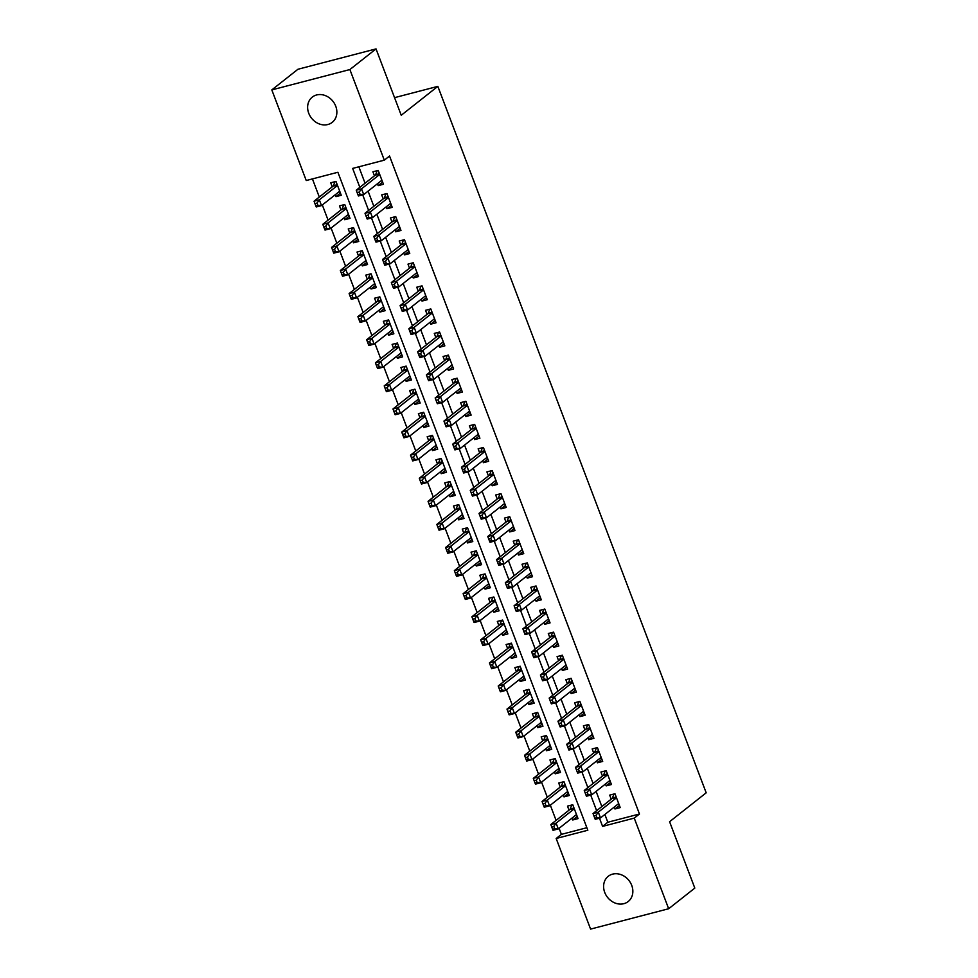 <?xml version="1.0" encoding="UTF-8"?>
<svg xmlns="http://www.w3.org/2000/svg" width="978" height="978" viewBox="0 0 978 978"><rect width="100%" height="100%" fill="white"/><g stroke="black" fill="none" stroke-linecap="round" stroke-linejoin="round"><path stroke-width="1.47" d="M335.747 106.223A16.088 13.631 51.7 0 1 332.214 122.36A16.088 13.631 51.7 0 1 308.742 113.265A16.088 13.631 51.7 0 1 312.275 97.115A16.088 13.631 51.7 0 1 335.747 106.223M631.727 885.383A16.088 13.631 51.7 0 1 628.194 901.533A16.088 13.631 51.7 0 1 604.722 892.425A16.088 13.631 51.7 0 1 608.255 876.288A16.088 13.631 51.7 0 1 631.727 885.383M271.811 89.903L297.948 69.255L376.029 48.9L401.237 115.27L437.838 86.37L706.189 792.816L669.588 821.716L694.808 888.097L668.659 908.745L590.59 929.1L556.176 838.488L587.827 830.236L337.887 172.262L306.236 180.527L271.811 89.903L349.879 69.548L384.305 160.16L352.655 168.412L359.843 187.348M559.098 828.305L561.396 834.356L556.176 838.488M312.422 178.913L319.305 197.043M322.312 204.964L328.082 220.136M331.09 228.057L336.848 243.216M339.855 251.138L345.613 266.309M348.62 274.219L354.391 289.39M357.398 297.312L363.156 312.483M366.163 320.393L371.921 335.564M374.929 343.486L380.699 358.657M383.706 366.567L389.464 381.738M392.471 389.66L398.229 404.819M401.249 412.74L407.007 427.912M410.014 435.833L415.772 450.992M418.78 458.914L424.55 474.085M427.557 482.007L433.315 497.166M436.322 505.088L442.08 520.259M445.088 528.181L450.858 543.34M453.865 551.262L459.623 566.433M462.631 574.343L468.389 589.514M471.396 597.436L477.166 612.607M480.174 620.517L485.932 635.688M488.939 643.61L494.697 658.781M497.704 666.69L503.474 681.862M506.482 689.783L512.24 704.955M515.247 712.864L521.017 728.035M524.025 735.957L529.783 751.116M532.79 759.038L538.548 774.209M541.555 782.131L547.325 797.29M550.333 805.212L556.091 820.383M377.447 183.742L378.168 185.637L383.449 184.267L378.18 170.416L372.911 171.786L374.44 175.832M386.224 206.835L386.933 208.73L392.215 207.348L386.946 193.497L381.677 194.879L383.217 198.913M394.99 229.916L395.711 231.81L400.98 230.441L395.723 216.578L390.442 217.96L391.982 221.994M403.755 253.009L404.476 254.903L409.758 253.522L404.489 239.671L399.22 241.04L400.748 245.087M412.533 276.089L413.242 277.984L418.523 276.603L413.266 262.752L407.985 264.133L409.525 268.168M421.298 299.182L422.019 301.065L427.288 299.696L422.031 285.845L416.75 287.214L418.291 291.261M430.063 322.263L430.785 324.158L436.066 322.777L430.797 308.926L425.528 310.307L427.056 314.341M438.841 345.356L439.562 347.239L444.831 345.87L439.574 332.019L434.293 333.388L435.833 337.434M447.606 368.437L448.327 370.332L453.596 368.95L448.34 355.1L443.058 356.481L444.599 360.515M456.371 391.518L457.093 393.413L462.374 392.044L457.105 378.193L451.836 379.562L453.364 383.608M465.149 414.611L465.87 416.506L471.139 415.124L465.883 401.273L460.601 402.655L462.142 406.689M473.914 437.692L474.636 439.587L479.905 438.217L474.648 424.366L469.379 425.736L470.907 429.782M482.692 460.785L483.401 462.68L488.682 461.298L483.413 447.447L478.144 448.829L479.672 452.863M491.457 483.865L492.178 485.76L497.447 484.391L492.191 470.54L486.91 471.909L488.45 475.956M500.223 506.959L500.944 508.853L506.225 507.472L500.956 493.621L495.687 495.002L497.215 499.037M509 530.039L509.709 531.934L514.99 530.565L509.734 516.702L504.452 518.083L505.993 522.118M517.765 553.132L518.487 555.027L523.756 553.646L518.499 539.795L513.218 541.164L514.758 545.211M526.531 576.213L527.252 578.108L532.533 576.727L527.264 562.876L521.995 564.257L523.523 568.291M535.308 599.306L536.03 601.189L541.299 599.82L536.042 585.969L530.761 587.338L532.301 591.384M544.074 622.387L544.795 624.282L550.064 622.9L544.807 609.049L539.526 610.431L541.066 614.465M552.839 645.48L553.56 647.363L558.841 645.993L553.572 632.143L548.303 633.512L549.832 637.558M561.616 668.561L562.338 670.456L567.607 669.074L562.35 655.223L557.069 656.605L558.609 660.639M570.382 691.642L571.103 693.536L576.372 692.167L571.115 678.316L565.846 679.686L567.374 683.732M579.147 714.735L579.868 716.63L585.15 715.248L579.881 701.397L574.612 702.779L576.14 706.813M587.925 737.815L588.646 739.71L593.915 738.341L588.658 724.49L583.377 725.859L584.917 729.906M596.69 760.908L597.411 762.803L602.692 761.422L597.424 747.571L592.155 748.952L593.683 752.987M605.468 783.989L606.177 785.884L611.458 784.515L606.189 770.664L600.92 772.033L602.46 776.08M577.216 816.459L572.753 819.98L572.032 818.085M572.753 819.98L578.022 818.598L572.766 804.747L567.484 806.129L569.025 810.163M568.438 793.366L563.976 796.887L563.267 795.004M563.976 796.887L569.257 795.517L563.988 781.666L558.719 783.036L560.247 787.082M559.673 770.285L555.211 773.806L554.489 771.911M555.211 773.806L560.492 772.424L555.223 758.573L549.954 759.955L551.482 763.989M550.895 747.192L546.445 750.713L545.724 748.83M546.445 750.713L551.714 749.344L546.457 735.493L541.176 736.862L542.717 740.908M542.13 724.111L537.668 727.632L536.946 725.737M537.668 727.632L542.949 726.251L537.68 712.4L532.411 713.781L533.939 717.815M533.365 701.018L528.902 704.551L528.181 702.656M528.902 704.551L534.171 703.17L528.915 689.319L523.646 690.688L525.174 694.735M524.587 677.937L520.137 681.458L519.416 679.563M520.137 681.458L525.406 680.089L520.149 666.226L514.868 667.607L516.408 671.641M515.822 654.844L511.36 658.377L510.638 656.482M511.36 658.377L516.641 656.996L511.372 643.145L506.103 644.526L507.631 648.561M507.056 631.764L502.594 635.284L501.873 633.389M502.594 635.284L507.863 633.915L502.606 620.064L497.325 621.433L498.866 625.48M498.279 608.683L493.817 612.204L493.108 610.309M493.817 612.204L499.098 610.822L493.841 596.971L488.56 598.353L490.1 602.387M489.513 585.59L485.051 589.111L484.33 587.216M485.051 589.111L490.333 587.741L485.064 573.89L479.795 575.26L481.323 579.306M480.748 562.509L476.286 566.03L475.565 564.135M476.286 566.03L481.555 564.648L476.298 550.797L471.017 552.179L472.557 556.213M471.971 539.416L467.508 542.937L466.799 541.042M467.508 542.937L472.79 541.567L467.521 527.717L462.252 529.086L463.792 533.132M463.205 516.335L458.743 519.856L458.022 517.961M458.743 519.856L464.024 518.474L458.755 504.624L453.486 506.005L455.014 510.039M454.428 493.242L449.978 496.763L449.257 494.868M449.978 496.763L455.247 495.394L449.99 481.543L444.709 482.912L446.249 486.958M445.662 470.161L441.2 473.682L440.479 471.787M441.2 473.682L446.481 472.301L441.212 458.45L435.943 459.831L437.472 463.865M436.897 447.068L432.435 450.589L431.714 448.706M432.435 450.589L437.704 449.22L432.447 435.369L427.178 436.738L428.706 440.785M428.119 423.987L423.67 427.508L422.948 425.613M423.67 427.508L428.939 426.127L423.682 412.276L418.401 413.657L419.941 417.692M419.354 400.894L414.892 404.415L414.171 402.533M414.892 404.415L420.173 403.046L414.904 389.195L409.635 390.564L411.163 394.611M410.589 377.814L406.127 381.334L405.405 379.44M406.127 381.334L411.396 379.965L406.139 366.102L400.858 367.483L402.398 371.518M401.811 354.721L397.361 358.254L396.64 356.359M397.361 358.254L402.63 356.872L397.374 343.021L392.092 344.39L393.633 348.437M393.046 331.64L388.584 335.161L387.863 333.266M388.584 335.161L393.865 333.791L388.596 319.928L383.327 321.31L384.855 325.356M384.281 308.547L379.819 312.08L379.097 310.185M379.819 312.08L385.087 310.698L379.831 296.847L374.55 298.229L376.09 302.263M375.503 285.466L371.041 288.987L370.332 287.092M371.041 288.987L376.322 287.618L371.065 273.767L365.784 275.136L367.325 279.182M366.738 262.385L362.276 265.906L361.554 264.011M362.276 265.906L367.557 264.525L362.288 250.674L357.019 252.055L358.547 256.089M357.972 239.292L353.51 242.813L352.789 240.918M353.51 242.813L358.779 241.444L353.523 227.593L348.241 228.962L349.782 233.008M349.195 216.211L344.733 219.732L344.024 217.837M344.733 219.732L350.014 218.351L344.745 204.5L339.476 205.881L341.004 209.915M561.396 834.356L586.861 827.718M335.246 194.744L335.967 196.639L341.249 195.27L335.98 181.419L330.711 182.788L332.239 186.835M604.869 814.478L607.815 822.253L639.465 814.002L389.537 156.028L384.305 160.16M358.84 166.798L365.075 183.228M368.083 191.138L373.84 206.309M376.848 214.231L382.618 229.402M385.625 237.312L391.383 252.483M394.391 260.405L400.161 275.564M403.168 283.486L408.926 298.657M411.934 306.579L417.692 321.738M420.699 329.659L426.469 344.831M429.476 352.752L435.234 367.911M438.242 375.833L444 391.004M447.007 398.926L452.777 414.085M455.785 422.007L461.543 437.178M464.55 445.088L470.308 460.259M473.315 468.181L479.086 483.352M482.093 491.262L487.851 506.433M490.858 514.355L496.616 529.526M499.636 537.435L505.394 552.607M508.401 560.528L514.159 575.7M517.166 583.609L522.937 598.78M525.944 606.702L531.702 621.861M534.709 629.783L540.467 644.954M543.475 652.876L549.245 668.035M552.252 675.957L558.01 691.128M561.017 699.05L566.775 714.209M569.783 722.131L575.553 737.302M578.56 745.212L584.318 760.383M587.326 768.305L593.084 783.476M596.103 791.385L601.861 806.557M614.233 807.082L614.954 808.977L620.223 807.596L614.966 793.745L609.685 795.126L611.226 799.16M437.838 86.37L394.55 97.653M376.029 48.9L349.879 69.548M639.465 814.002L634.245 818.121L668.659 908.745M599.477 818.195L602.595 826.386L634.245 818.121M362.704 194.854L368.62 210.441M371.469 217.947L377.386 233.522M380.234 241.028L386.163 256.615M389.012 264.121L394.929 279.696M397.777 287.202L403.694 302.789M406.542 310.295L412.471 325.87M415.32 333.376L421.237 348.963M424.085 356.469L430.002 372.043M432.863 379.55L438.78 395.136M441.628 402.63L447.545 418.217M450.393 425.723L456.31 441.31M459.171 448.804L465.088 464.391M467.936 471.897L473.853 487.472M476.702 494.978L482.619 510.565M485.479 518.071L491.396 533.646M494.245 541.152L500.161 556.739M503.01 564.245L508.939 579.82M511.787 587.326L517.704 602.913M520.553 610.419L526.47 625.993M529.318 633.5L535.247 649.086M538.096 656.593L544.012 672.167M546.861 679.673L552.778 695.26M555.638 702.766L561.555 718.341M564.404 725.847L570.321 741.434M573.169 748.928L579.086 764.515M581.947 772.021L587.864 787.596M590.712 795.102L596.629 810.689M607.815 822.253L602.595 826.386M619.416 805.456L614.954 808.977M340.43 193.118L335.967 196.639M610.639 782.363L606.177 785.884M601.873 759.283L597.411 762.803M593.096 736.189L588.646 739.71M584.331 713.109L579.868 716.63M575.565 690.016L571.103 693.536M566.788 666.935L562.338 670.456M558.022 643.842L553.56 647.363M549.257 620.761L544.795 624.282M540.479 597.668L536.03 601.189M531.714 574.587L527.252 578.108M522.949 551.494L518.487 555.027M514.171 528.413L509.709 531.934M505.406 505.32L500.944 508.853M496.641 482.24L492.178 485.76M487.863 459.159L483.401 462.68M479.098 436.066L474.636 439.587M470.32 412.985L465.87 416.506M461.555 389.892L457.093 393.413M452.79 366.811L448.327 370.332M444.012 343.718L439.562 347.239M435.247 320.637L430.785 324.158M426.481 297.544L422.019 301.065M417.704 274.463L413.242 277.984M408.938 251.37L404.476 254.903M400.173 228.29L395.711 231.81M391.396 205.197L386.933 208.73M382.63 182.116L378.168 185.637M617.693 804.356L619.001 804.381M616.348 797.388L612.057 798.5L593.035 813.537L598.304 812.156L616.495 797.791M596.018 815.371L598.304 812.156L600.492 817.926L595.223 819.307L594.783 818.231L596.898 817.681L596.018 815.371L593.915 815.921L594.783 818.231M618.695 803.561L600.492 817.926L596.898 817.681M612.057 798.5A2.518 1.247 75.4 0 0 612.387 798.024L613.976 794.002M593.035 813.537L593.915 815.921M576.8 815.383L575.492 815.359M571.775 805.004L570.186 809.026A2.518 1.247 -104.6 0 1 569.856 809.503L550.834 824.54L556.103 823.158L558.291 828.928L576.494 814.564M574.294 808.794L556.103 823.158L553.817 826.373L551.714 826.923L552.582 829.234L554.697 828.684L553.817 826.373M554.697 828.684L558.291 828.928L553.022 830.31L552.582 829.234M551.714 826.923L550.834 824.54M608.915 781.263L610.235 781.288M607.582 774.295L603.292 775.42L584.257 790.444L589.538 789.075L607.729 774.698M587.252 792.29L589.538 789.075L591.727 794.845L586.458 796.214L586.018 795.151L588.133 794.601L587.252 792.29L585.137 792.84L586.018 795.151M609.917 780.468L591.727 794.845L588.133 794.601M603.292 775.42A2.518 1.247 75.4 0 0 603.622 774.943L605.211 770.921M584.257 790.444L585.137 792.84M600.15 758.182L601.47 758.207M598.805 751.214L594.526 752.326L575.492 767.363L580.761 765.982L598.964 751.617M578.487 769.197L580.761 765.982L582.961 771.752L577.68 773.133L577.252 772.058L579.355 771.508L578.487 769.197L576.372 769.747L577.252 772.058M601.152 757.388L582.961 771.752L579.355 771.508M594.526 752.326A2.518 1.247 75.4 0 0 594.844 751.85L596.433 747.828M575.492 767.363L576.372 769.747M591.372 735.089L592.692 735.126M590.04 728.121L585.749 729.246L566.727 744.27L571.996 742.901L590.186 728.524M569.709 746.116L571.996 742.901L574.184 748.671L568.915 750.04L568.475 748.977L570.59 748.427L569.709 746.116L567.607 746.666L568.475 748.977M592.387 734.295L574.184 748.671L570.59 748.427M585.749 729.246A2.518 1.247 75.4 0 0 586.079 728.769L587.668 724.747M566.727 744.27L567.607 746.666M582.607 712.008L583.927 712.033M581.262 705.04L576.983 706.153L557.949 721.189L563.23 719.808L581.421 705.444M560.944 723.023L563.23 719.808L565.418 725.578L560.149 726.96L559.709 725.884L561.824 725.334L560.944 723.023L558.829 723.573L559.709 725.884M583.609 711.214L565.418 725.578L561.824 725.334M576.983 706.153A2.518 1.247 75.4 0 0 577.313 705.676L578.89 701.654M557.949 721.189L558.829 723.573M568.035 792.302L566.714 792.266M563.01 781.923L561.421 785.945A2.518 1.247 -104.6 0 1 561.091 786.422L542.056 801.447L547.338 800.077L549.526 805.848L567.717 791.471M565.529 785.701L547.338 800.077L545.052 803.293L542.937 803.843L543.817 806.153L545.932 805.603L545.052 803.293M545.932 805.603L549.526 805.848L544.257 807.217L543.817 806.153M542.937 803.843L542.056 801.447M559.269 769.209L557.949 769.185M554.233 758.83L552.643 762.852A2.518 1.247 -104.6 0 1 552.326 763.329L533.291 778.366L538.56 776.984L540.761 782.755L558.951 768.39M556.763 762.62L538.56 776.984L536.286 780.212L534.171 780.762L535.052 783.06L537.154 782.51L536.286 780.212M537.154 782.51L540.761 782.755L535.479 784.136L535.052 783.06M534.171 780.762L533.291 778.366M550.492 746.128L549.171 746.092M545.467 735.749L543.878 739.771A2.518 1.247 -104.6 0 1 543.548 740.248L524.526 755.273L529.795 753.904L531.983 759.674L550.186 745.297M547.986 739.527L529.795 753.904L527.509 757.119L525.406 757.669L526.274 759.979L528.389 759.429L527.509 757.119M528.389 759.429L531.983 759.674L526.714 761.043L526.274 759.979M525.406 757.669L524.526 755.273M541.726 723.035L540.406 723.011M536.69 712.669L535.113 716.678A2.518 1.247 -104.6 0 1 534.783 717.155L515.748 732.192L521.029 730.81L523.218 736.593L541.409 722.216M539.22 716.446L521.029 730.81L518.743 734.038L516.629 734.588L517.509 736.886L519.624 736.336L518.743 734.038M519.624 736.336L523.218 736.593L517.949 737.962L517.509 736.886M516.629 734.588L515.748 732.192M573.841 688.915L575.15 688.952M572.497 681.947L568.218 683.072L549.184 698.096L554.453 696.727L572.656 682.351M552.179 699.942L554.453 696.727L556.653 702.497L551.372 703.867L550.944 702.803L553.047 702.253L552.179 699.942L550.064 700.492L550.944 702.803M574.844 688.121L556.653 702.497L553.047 702.253M568.218 683.072A2.518 1.247 75.4 0 0 568.536 682.595L570.125 678.573M549.184 698.096L550.064 700.492M532.949 699.955L531.641 699.918M527.924 689.576L526.335 693.598A2.518 1.247 -104.6 0 1 526.005 694.074L506.983 709.099L512.252 707.73L514.452 713.5L532.643 699.136M530.455 693.353L512.252 707.73L509.966 710.945L507.863 711.495L508.743 713.806L510.846 713.255L509.966 710.945M510.846 713.255L514.452 713.5L509.171 714.881L508.743 713.806M507.863 711.495L506.983 709.099M565.064 665.835L566.384 665.859M563.731 658.866L559.44 659.979L540.406 675.016L545.687 673.634L563.878 659.27M543.401 676.849L545.687 673.634L547.876 679.404L542.607 680.786L542.167 679.71L544.281 679.16L543.401 676.849L541.299 677.399L542.167 679.71M566.079 665.04L547.876 679.404L544.281 679.16M559.44 659.979A2.518 1.247 75.4 0 0 559.771 659.502L561.36 655.48M540.406 675.016L541.299 677.399M524.184 676.862L522.863 676.837M519.159 666.495L517.57 670.517A2.518 1.247 -104.6 0 1 517.24 670.981L498.205 686.018L503.487 684.637L505.675 690.419L523.878 676.042M521.677 670.272L503.487 684.637L501.201 687.864L499.098 688.414L499.966 690.725L502.081 690.175L501.201 687.864M502.081 690.175L505.675 690.419L500.406 691.788L499.966 690.725M499.098 688.414L498.205 686.018M556.299 642.742L557.619 642.778M554.954 635.773L550.675 636.898L531.641 651.923L536.922 650.553L555.113 636.177M534.636 653.769L536.922 650.553L539.11 656.324L533.829 657.693L533.401 656.629L535.516 656.079L534.636 653.769L532.521 654.319L533.401 656.629M557.301 641.947L539.11 656.324L535.516 656.079M550.675 636.898A2.518 1.247 75.4 0 0 551.005 636.421L552.582 632.399M531.641 651.923L532.521 654.319M515.418 653.781L514.098 653.744M510.382 643.402L508.792 647.424A2.518 1.247 -104.6 0 1 508.474 647.901L489.44 662.937L494.721 661.556L496.91 667.326L515.1 652.962M512.912 647.179L494.721 661.556L492.435 664.771L490.32 665.321L491.2 667.632L493.303 667.082L492.435 664.771M493.303 667.082L496.91 667.326L491.628 668.707L491.2 667.632M490.32 665.321L489.44 662.937M547.533 619.661L548.841 619.685M546.189 612.693L541.898 613.805L522.875 628.842L528.144 627.46L546.347 613.096M525.858 630.688L528.144 627.46L530.345 633.231L525.064 634.612L524.636 633.536L526.739 632.986L525.858 630.688L523.756 631.238L524.636 633.536M548.536 618.866L530.345 633.231L526.739 632.986M541.898 613.805A2.518 1.247 75.4 0 0 542.228 613.328L543.817 609.306M522.875 628.842L523.756 631.238M506.641 630.688L505.333 630.663M501.616 620.321L500.027 624.343A2.518 1.247 -104.6 0 1 499.697 624.808L480.675 639.844L485.944 638.475L488.144 644.245L506.335 629.869M504.135 624.098L485.944 638.475L483.658 641.69L481.555 642.24L482.435 644.551L484.538 644.001L483.658 641.69M484.538 644.001L488.144 644.245L482.863 645.614L482.435 644.551M481.555 642.24L480.675 639.844M538.756 596.568L540.076 596.604M537.423 589.6L533.132 590.724L514.098 605.749L519.379 604.38L537.57 590.003M517.093 607.595L519.379 604.38L521.567 610.15L516.298 611.531L515.858 610.455L517.973 609.905L517.093 607.595L514.978 608.145L515.858 610.455M539.758 595.773L521.567 610.15L517.973 609.905M533.132 590.724A2.518 1.247 75.4 0 0 533.462 590.247L535.052 586.225M514.098 605.749L514.978 608.145M497.875 607.607L496.555 607.582M492.851 597.228L491.262 601.25A2.518 1.247 -104.6 0 1 490.932 601.727L471.897 616.763L477.178 615.382L479.367 621.152L497.557 606.788M495.369 601.018L477.178 615.382L474.892 618.597L472.777 619.147L473.658 621.458L475.773 620.908L474.892 618.597M475.773 620.908L479.367 621.152L474.098 622.534L473.658 621.458M472.777 619.147L471.897 616.763M529.99 573.487L531.311 573.511M528.646 566.519L524.367 567.631L505.333 582.668L510.614 581.287L528.805 566.922M508.328 584.514L510.614 581.287L512.802 587.069L507.521 588.438L507.093 587.362L509.196 586.812L508.328 584.514L506.213 585.064L507.093 587.362M530.993 572.692L512.802 587.069L509.196 586.812M524.367 567.631A2.518 1.247 75.4 0 0 524.685 567.154L526.274 563.145M505.333 582.668L506.213 585.064M489.11 584.514L487.79 584.489M484.073 574.147L482.484 578.169A2.518 1.247 -104.6 0 1 482.166 578.646L463.132 593.67L468.413 592.301L470.601 598.071L488.792 583.695M486.604 577.925L468.413 592.301L466.127 595.516L464.012 596.067L464.892 598.377L466.995 597.827L466.127 595.516M466.995 597.827L470.601 598.071L465.32 599.441L464.892 598.377M464.012 596.067L463.132 593.67M521.225 550.394L522.533 550.431M519.88 543.426L515.589 544.55L496.567 559.575L501.836 558.206L520.027 543.829M499.55 561.421L501.836 558.206L504.037 563.976L498.756 565.357L498.315 564.282L500.43 563.731L499.55 561.421L497.447 561.971L498.315 564.282M522.228 549.612L504.037 563.976L500.43 563.731M515.589 544.55A2.518 1.247 75.4 0 0 515.919 544.074L517.509 540.052M496.567 559.575L497.447 561.971M480.332 561.433L479.024 561.409M475.308 551.054L473.719 555.076A2.518 1.247 -104.6 0 1 473.389 555.553L454.367 570.59L459.636 569.208L461.824 574.978L480.027 560.614M477.826 554.844L459.636 569.208L457.349 572.423L455.247 572.974L456.115 575.284L458.23 574.734L457.349 572.423M458.23 574.734L461.824 574.978L456.555 576.36L456.115 575.284M455.247 572.974L454.367 570.59M512.448 527.313L513.768 527.338M511.115 520.345L506.824 521.457L487.79 536.494L493.071 535.113L511.262 520.748M490.785 538.34L493.071 535.113L495.259 540.895L489.99 542.264L489.55 541.201L491.665 540.651L490.785 538.34L488.67 538.89L489.55 541.201M513.45 526.519L495.259 540.895L491.665 540.651M506.824 521.457A2.518 1.247 75.4 0 0 507.154 520.993L508.743 516.971M487.79 536.494L488.67 538.89M471.567 538.352L470.247 538.316M466.543 527.973L464.953 531.995A2.518 1.247 -104.6 0 1 464.623 532.472L445.589 547.497L450.87 546.127L453.058 551.898L471.249 537.521M469.061 531.751L450.87 546.127L448.584 549.343L446.469 549.893L447.349 552.203L449.464 551.653L448.584 549.343M449.464 551.653L453.058 551.898L447.79 553.267L447.349 552.203M446.469 549.893L445.589 547.497M462.802 515.259L461.482 515.235M457.765 504.88L456.176 508.902A2.518 1.247 -104.6 0 1 455.858 509.379L436.824 524.416L442.093 523.034L444.293 528.805L462.484 514.44M460.296 508.67L442.093 523.034L439.819 526.25L437.704 526.8L438.584 529.11L440.687 528.56L439.819 526.25M440.687 528.56L444.293 528.805L439.012 530.186L438.584 529.11M437.704 526.8L436.824 524.416M454.024 492.178L452.716 492.142M449 481.799L447.411 485.821A2.518 1.247 -104.6 0 1 447.08 486.298L428.058 501.323L433.327 499.954L435.516 505.724L453.719 491.347M451.518 485.577L433.327 499.954L431.041 503.169L428.939 503.719L429.807 506.029L431.921 505.479L431.041 503.169M431.921 505.479L435.516 505.724L430.247 507.093L429.807 506.029M428.939 503.719L428.058 501.323M503.682 504.232L505.003 504.257M502.337 497.264L498.059 498.377L479.024 513.413L484.293 512.032L502.496 497.668M482.02 515.247L484.293 512.032L486.494 517.802L481.213 519.184L480.785 518.108L482.887 517.558L482.02 515.247L479.905 515.797L480.785 518.108M504.685 503.438L486.494 517.802L482.887 517.558M498.059 498.377A2.518 1.247 75.4 0 0 498.377 497.9L499.966 493.878M479.024 513.413L479.905 515.797M494.917 481.139L496.225 481.164M493.572 474.171L489.281 475.296L470.259 490.32L475.528 488.951L493.719 474.574M473.242 492.166L475.528 488.951L477.716 494.721L472.447 496.09L472.007 495.027L474.122 494.477L473.242 492.166L471.139 492.716L472.007 495.027M495.919 480.345L477.716 494.721L474.122 494.477M489.281 475.296A2.518 1.247 75.4 0 0 489.611 474.819L491.2 470.797M470.259 490.32L471.139 492.716M486.139 458.059L487.46 458.083M484.795 451.09L480.516 452.203L461.482 467.239L466.763 465.858L484.954 451.494M464.477 469.073L466.763 465.858L468.951 471.628L463.682 473.01L463.242 471.934L465.357 471.384L464.477 469.073L462.362 469.623L463.242 471.934M487.142 457.264L468.951 471.628L465.357 471.384M480.516 452.203A2.518 1.247 75.4 0 0 480.846 451.726L482.435 447.704M461.482 467.239L462.362 469.623M445.259 469.085L443.939 469.061M440.222 458.706L438.645 462.728A2.518 1.247 -104.6 0 1 438.315 463.205L419.281 478.242L424.562 476.861L426.75 482.631L444.941 468.266M442.753 462.496L424.562 476.861L422.276 480.076L420.161 480.638L421.041 482.936L423.156 482.386L422.276 480.076M423.156 482.386L426.75 482.631L421.481 484.012L421.041 482.936M420.161 480.638L419.281 478.242M477.374 434.965L478.694 434.99M476.029 427.997L471.751 429.122L452.716 444.146L457.985 442.777L476.188 428.401M455.711 445.992L457.985 442.777L460.186 448.547L454.904 449.917L454.477 448.853L456.579 448.303L455.711 445.992L453.596 446.543L454.477 448.853M478.376 434.171L460.186 448.547L456.579 448.303M471.751 429.122A2.518 1.247 75.4 0 0 472.068 428.645L473.658 424.623M452.716 444.146L453.596 446.543M436.481 446.005L435.173 445.968M431.457 435.626L429.868 439.648A2.518 1.247 -104.6 0 1 429.55 440.124L410.515 455.149L415.784 453.78L417.985 459.55L436.176 445.173M433.987 439.403L415.784 453.78L413.511 456.995L411.396 457.545L412.276 459.856L414.379 459.305L413.511 456.995M414.379 459.305L417.985 459.55L412.704 460.919L412.276 459.856M411.396 457.545L410.515 455.149M468.596 411.885L469.917 411.909M467.264 404.916L462.973 406.029L443.951 421.066L449.22 419.684L467.411 405.32M446.934 422.899L449.22 419.684L451.408 425.454L446.139 426.836L445.699 425.76L447.814 425.21L446.934 422.899L444.831 423.45L445.699 425.76M469.611 411.09L451.408 425.454L447.814 425.21M462.973 406.029A2.518 1.247 75.4 0 0 463.303 405.552L464.892 401.53M443.951 421.066L444.831 423.45M427.716 422.912L426.396 422.887M422.692 412.533L421.102 416.555A2.518 1.247 -104.6 0 1 420.772 417.031L401.738 432.068L407.019 430.687L409.207 436.457L427.41 422.093M425.21 416.322L407.019 430.687L404.733 433.914L402.63 434.464L403.498 436.763L405.613 436.212L404.733 433.914M405.613 436.212L409.207 436.457L403.938 437.838L403.498 436.763M402.63 434.464L401.738 432.068M459.831 388.792L461.151 388.828M458.486 381.823L454.208 382.948L435.173 397.973L440.455 396.603L458.645 382.227M438.168 399.819L440.455 396.603L442.643 402.374L437.362 403.743L436.934 402.679L439.049 402.129L438.168 399.819L436.054 400.369L436.934 402.679M460.834 387.997L442.643 402.374L439.049 402.129M454.208 382.948A2.518 1.247 75.4 0 0 454.538 382.471L456.115 378.449M435.173 397.973L436.054 400.369M418.951 399.831L417.63 399.794M413.914 389.452L412.337 393.474A2.518 1.247 -104.6 0 1 412.007 393.951L392.973 408.975L398.254 407.606L400.442 413.376L418.633 399M416.445 393.229L398.254 407.606L395.968 410.821L393.853 411.371L394.733 413.682L396.848 413.132L395.968 410.821M396.848 413.132L400.442 413.376L395.161 414.758L394.733 413.682M393.853 411.371L392.973 408.975M451.066 365.711L452.374 365.735M449.721 358.743L445.43 359.855L426.408 374.892L431.677 373.51L449.88 359.146M429.391 376.726L431.677 373.51L433.877 379.281L428.596 380.662L428.168 379.586L430.271 379.036L429.391 376.726L427.288 377.276L428.168 379.586M452.068 364.916L433.877 379.281L430.271 379.036M445.43 359.855A2.518 1.247 75.4 0 0 445.76 359.378L447.349 355.356M426.408 374.892L427.288 377.276M410.173 376.738L408.865 376.713M405.149 366.371L403.559 370.393A2.518 1.247 -104.6 0 1 403.229 370.858L384.207 385.894L389.476 384.513L391.677 390.295L409.868 375.919M407.679 370.149L389.476 384.513L387.19 387.74L385.087 388.29L385.968 390.589L388.07 390.039L387.19 387.74M388.07 390.039L391.677 390.295L386.396 391.665L385.968 390.589M385.087 388.29L384.207 385.894M442.288 342.618L443.609 342.655M440.956 335.65L436.665 336.774L417.63 351.799L422.912 350.43L441.102 336.053M420.626 353.645L422.912 350.43L425.1 356.2L419.831 357.569L419.391 356.505L421.506 355.955L420.626 353.645L418.511 354.195L419.391 356.505M443.303 341.823L425.1 356.2L421.506 355.955M436.665 336.774A2.518 1.247 75.4 0 0 436.995 336.298L438.584 332.275M417.63 351.799L418.511 354.195M401.408 353.657L400.088 353.62M396.383 343.278L394.794 347.3A2.518 1.247 -104.6 0 1 394.464 347.777L375.43 362.801L380.711 361.432L382.899 367.202L401.09 352.838M398.902 347.056L380.711 361.432L378.425 364.647L376.31 365.197L377.19 367.508L379.305 366.958L378.425 364.647M379.305 366.958L382.899 367.202L377.63 368.584L377.19 367.508M376.31 365.197L375.43 362.801M433.523 319.537L434.843 319.561M432.178 312.569L427.899 313.681L408.865 328.718L414.146 327.337L432.337 312.972M411.86 330.564L414.146 327.337L416.335 333.107L411.053 334.488L410.626 333.412L412.728 332.862L411.86 330.564L409.745 331.114L410.626 333.412M434.525 318.742L416.335 333.107L412.728 332.862M427.899 313.681A2.518 1.247 75.4 0 0 428.217 313.204L429.807 309.182M408.865 328.718L409.745 331.114M392.643 330.564L391.322 330.54M387.606 320.197L386.017 324.219A2.518 1.247 -104.6 0 1 385.699 324.684L366.664 339.721L371.946 338.339L374.134 344.122L392.325 329.745M390.136 323.975L371.946 338.339L369.66 341.566L367.545 342.117L368.425 344.427L370.528 343.877L369.66 341.566M370.528 343.877L374.134 344.122L368.853 345.491L368.425 344.427M367.545 342.117L366.664 339.721M424.758 296.444L426.066 296.481M423.413 289.476L419.122 290.6L400.1 305.625L405.369 304.256L423.56 289.879M403.083 307.471L405.369 304.256L407.569 310.026L402.288 311.395L401.86 310.332L403.963 309.781L403.083 307.471L400.98 308.021L401.86 310.332M425.76 295.649L407.569 310.026L403.963 309.781M419.122 290.6A2.518 1.247 75.4 0 0 419.452 290.124L421.041 286.102M400.1 305.625L400.98 308.021M383.865 307.483L382.557 307.459M378.841 297.104L377.251 301.126A2.518 1.247 -104.6 0 1 376.921 301.603L357.899 316.64L363.168 315.258L365.369 321.029L383.559 306.664M381.359 300.894L363.168 315.258L360.882 318.473L358.779 319.024L359.647 321.334L361.762 320.784L360.882 318.473M361.762 320.784L365.369 321.029L360.087 322.41L359.647 321.334M358.779 319.024L357.899 316.64M415.98 273.363L417.3 273.388M414.648 266.395L410.357 267.507L391.322 282.544L396.603 281.163L414.794 266.798M394.317 284.39L396.603 281.163L398.792 286.933L393.523 288.314L393.083 287.239L395.198 286.688L394.317 284.39L392.202 284.94L393.083 287.239M416.983 272.569L398.792 286.933L395.198 286.688M410.357 267.507A2.518 1.247 75.4 0 0 410.687 267.031L412.276 263.009M391.322 282.544L392.202 284.94M407.215 250.27L408.535 250.307M405.87 243.302L401.591 244.427L382.557 259.451L387.826 258.082L406.029 243.705M385.552 261.297L387.826 258.082L390.026 263.852L384.745 265.234L384.317 264.158L386.42 263.608L385.552 261.297L383.437 261.847L384.317 264.158M408.217 249.488L390.026 263.852L386.42 263.608M401.591 244.427A2.518 1.247 75.4 0 0 401.909 243.95L403.498 239.928M382.557 259.451L383.437 261.847M398.449 227.189L399.757 227.214M397.105 220.221L392.814 221.334L373.792 236.37L379.061 234.989L397.251 220.625M376.774 238.216L379.061 234.989L381.249 240.771L375.98 242.141L375.54 241.077L377.655 240.527L376.774 238.216L374.672 238.766L375.54 241.077M399.452 226.395L381.249 240.771L377.655 240.527M392.814 221.334A2.518 1.247 75.4 0 0 393.144 220.869L394.733 216.847M373.792 236.37L374.672 238.766M375.1 284.39L373.779 284.366M370.075 274.023L368.486 278.045A2.518 1.247 -104.6 0 1 368.156 278.522L349.122 293.547L354.403 292.178L356.591 297.948L374.782 283.571M372.594 277.801L354.403 292.178L352.117 295.393L350.002 295.943L350.882 298.253L352.997 297.703L352.117 295.393M352.997 297.703L356.591 297.948L351.322 299.317L350.882 298.253M350.002 295.943L349.122 293.547M366.334 261.309L365.014 261.285M361.298 250.93L359.708 254.952A2.518 1.247 -104.6 0 1 359.391 255.429L340.356 270.466L345.625 269.084L347.826 274.855L366.016 260.49M363.828 254.72L345.625 269.084L343.351 272.3L341.236 272.85L342.117 275.16L344.219 274.61L343.351 272.3M344.219 274.61L347.826 274.855L342.544 276.236L342.117 275.16M341.236 272.85L340.356 270.466M357.557 238.216L356.249 238.192M352.532 227.85L350.943 231.872A2.518 1.247 -104.6 0 1 350.613 232.348L331.591 247.373L336.86 246.004L339.048 251.774L357.251 237.397M355.051 231.627L336.86 246.004L334.574 249.219L332.471 249.769L333.339 252.079L335.454 251.529L334.574 249.219M335.454 251.529L339.048 251.774L333.779 253.143L333.339 252.079M332.471 249.769L331.591 247.373M389.672 204.096L390.992 204.133M388.339 197.14L384.048 198.253L365.014 213.277L370.295 211.908L388.486 197.532M368.009 215.123L370.295 211.908L372.484 217.678L367.215 219.06L366.774 217.984L368.889 217.434L368.009 215.123L365.894 215.673L366.774 217.984M390.674 203.314L372.484 217.678L368.889 217.434M384.048 198.253A2.518 1.247 75.4 0 0 384.378 197.776L385.968 193.754M365.014 213.277L365.894 215.673M348.791 215.136L347.471 215.111M343.767 204.757L342.178 208.779A2.518 1.247 -104.6 0 1 341.848 209.255L322.813 224.292L328.095 222.911L330.283 228.681L348.474 214.316M346.285 208.546L328.095 222.911L325.808 226.126L323.694 226.676L324.574 228.986L326.689 228.436L325.808 226.126M326.689 228.436L330.283 228.681L325.014 230.062L324.574 228.986M323.694 226.676L322.813 224.292M380.907 181.016L382.227 181.04M379.562 174.047L375.283 175.16L356.249 190.197L361.518 188.827L379.721 174.451M359.244 192.043L361.518 188.827L363.718 194.598L358.437 195.967L358.009 194.903L360.112 194.353L359.244 192.043L357.129 192.593L358.009 194.903M381.909 180.221L363.718 194.598L360.112 194.353M375.283 175.16A2.518 1.247 75.4 0 0 375.601 174.695L377.19 170.673M356.249 190.197L357.129 192.593M340.026 192.055L338.706 192.018M334.989 181.676L333.4 185.698A2.518 1.247 -104.6 0 1 333.082 186.175L314.048 201.199L319.317 199.83L321.517 205.6L339.708 191.223M337.52 185.453L319.317 199.83L317.043 203.045L314.928 203.595L315.808 205.906L317.911 205.356L317.043 203.045M317.911 205.356L321.517 205.6L316.236 206.969L315.808 205.906M314.928 203.595L314.048 201.199M616.213 797.033L612.387 798.024M570.186 809.026L574.013 808.036M569.856 809.503L574.147 808.39M607.436 773.94L603.622 774.943M598.67 750.86L594.844 751.85M589.905 727.766L586.079 728.769M581.128 704.686L577.313 705.676M561.421 785.945L565.235 784.943M561.091 786.422L565.37 785.297M552.643 762.852L556.47 761.862M552.326 763.329L556.604 762.217M543.878 739.771L547.704 738.769M543.548 740.248L547.839 739.124M535.113 716.678L538.927 715.688M534.783 717.155L539.061 716.043M572.362 681.593L568.536 682.595M526.335 693.598L530.162 692.595M526.005 694.074L530.296 692.95M563.597 658.512L559.771 659.502M517.57 670.517L521.396 669.514M517.24 670.981L521.531 669.869M554.819 635.419L551.005 636.421M508.792 647.424L512.619 646.434M508.474 647.901L512.753 646.788M546.054 612.338L542.228 613.328M500.027 624.343L503.853 623.341M499.697 624.808L503.988 623.695M537.289 589.245L533.462 590.247M491.262 601.25L495.088 600.26M490.932 601.727L495.223 600.614M528.511 566.164L524.685 567.154M482.484 578.169L486.31 577.167M482.166 578.646L486.445 577.521M519.746 543.071L515.919 544.074M473.719 555.076L477.545 554.086M473.389 555.553L477.68 554.44M510.981 519.99L507.154 520.993M464.953 531.995L468.768 530.993M464.623 532.472L468.914 531.347M456.176 508.902L460.002 507.912M455.858 509.379L460.137 508.267M447.411 485.821L451.237 484.819M447.08 486.298L451.371 485.174M502.203 496.91L498.377 497.9M493.438 473.817L489.611 474.819M484.66 450.736L480.846 451.726M438.645 462.728L442.459 461.738M438.315 463.205L442.594 462.093M475.895 427.643L472.068 428.645M429.868 439.648L433.694 438.645M429.55 440.124L433.829 439M467.129 404.562L463.303 405.552M421.102 416.555L424.929 415.564M420.772 417.031L425.063 415.919M458.352 381.469L454.538 382.471M412.337 393.474L416.151 392.471M412.007 393.951L416.286 392.826M449.587 358.388L445.76 359.378M403.559 370.393L407.386 369.391M403.229 370.858L407.52 369.745M440.821 335.295L436.995 336.298M394.794 347.3L398.621 346.298M394.464 347.777L398.755 346.664M432.044 312.214L428.217 313.204M386.017 324.219L389.843 323.217M385.699 324.684L389.977 323.571M423.278 289.121L419.452 290.124M377.251 301.126L381.078 300.136M376.921 301.603L381.212 300.49M414.513 266.04L410.687 267.031M405.736 242.947L401.909 243.95M396.97 219.867L393.144 220.869M368.486 278.045L372.312 277.043M368.156 278.522L372.447 277.397M359.708 254.952L363.535 253.962M359.391 255.429L363.669 254.317M350.943 231.872L354.769 230.869M350.613 232.348L354.904 231.224M388.193 196.774L384.378 197.776M342.178 208.779L345.992 207.788M341.848 209.255L346.126 208.143M379.427 173.693L375.601 174.695M333.4 185.698L337.227 184.695M333.082 186.175L337.361 185.05"/></g></svg>

